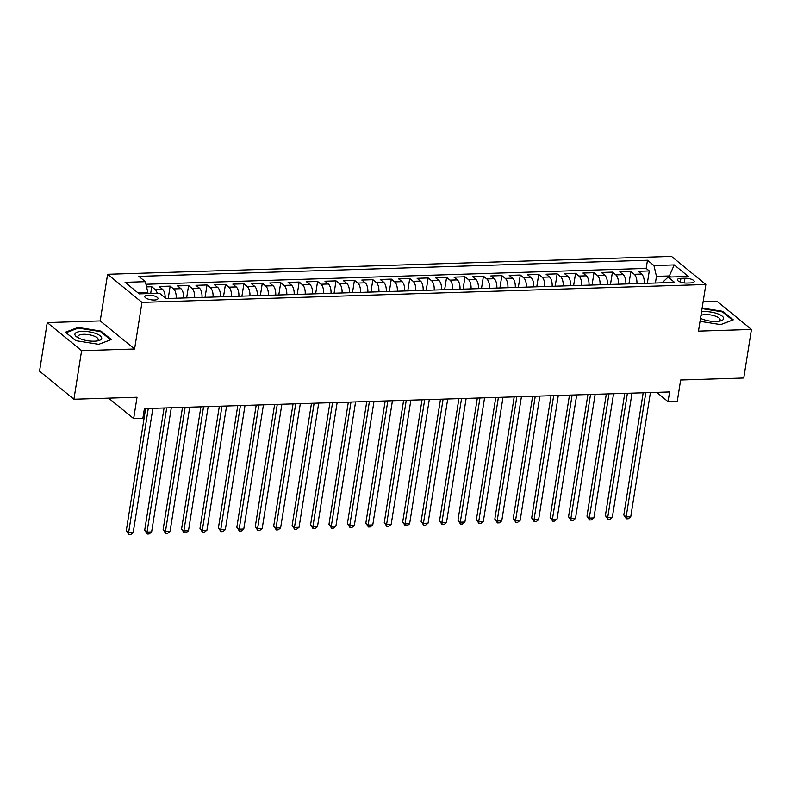 <?xml version="1.0" encoding="UTF-8"?>
<svg xmlns="http://www.w3.org/2000/svg" width="791" height="791" viewBox="0 0 791 791"><rect width="100%" height="100%" fill="white"/><g stroke="black" fill="none" stroke-linecap="round" stroke-linejoin="round"><path stroke-width="1.19" d="M154.393 300.016A6.674 2.225 9 0 0 158.012 298.632A6.674 2.225 9 0 0 148.441 295.152A6.674 2.225 9 0 0 144.822 296.546A6.674 2.225 9 0 0 154.393 300.016M47.242 322.58L39.55 371.147L73.919 399.237L81.611 350.68L134.589 348.999L141.975 302.38L107.606 274.289L100.22 320.909L47.242 322.58L81.611 350.68M141.975 302.38L705.859 284.503L671.49 256.403L107.606 274.289M705.859 284.503L698.473 331.122L751.45 329.442L717.081 301.341L703.12 301.786M751.45 329.442L743.758 377.999L680.646 380.006L677.264 401.373L668.049 401.66L669.582 391.95L144.397 408.601L142.864 418.31L133.649 418.607L137.031 397.24L73.919 399.237M644.269 283.376A8.345 3.906 -91.8 0 0 641.62 274.072L638.228 271.293L649.292 270.947L647.335 283.277M636.903 283.613A8.345 3.906 -91.8 0 0 634.253 274.299L630.862 271.531L628.904 283.87M630.862 271.531L619.808 271.877L623.199 274.655A8.345 3.906 -91.8 0 1 625.839 283.959M607.419 284.542A8.345 3.906 -91.8 0 0 604.769 275.238L601.378 272.47L612.432 272.114L610.484 284.453M588.988 285.136A8.345 3.906 -91.8 0 0 586.339 275.822L582.947 273.053L594.001 272.697L592.054 285.037M570.558 285.719A8.345 3.906 -91.8 0 0 567.908 276.405L564.527 273.637L575.581 273.281L573.623 285.62M552.138 286.302A8.345 3.906 -91.8 0 0 549.488 276.988L546.097 274.22L557.151 273.864L555.193 286.204M533.707 286.886A8.345 3.906 -91.8 0 0 531.058 277.572L527.666 274.803L538.72 274.447L536.773 286.787M515.277 287.469A8.345 3.906 -91.8 0 0 512.627 278.155L509.236 275.387L520.3 275.041L518.342 287.37M496.847 288.053A8.345 3.906 -91.8 0 0 494.197 278.739L490.815 275.97L501.87 275.624L499.912 287.954M478.426 288.636A8.345 3.906 -91.8 0 0 475.777 279.332L472.385 276.553L483.439 276.207L481.492 288.537M459.996 289.219A8.345 3.906 -91.8 0 0 457.346 279.915L453.955 277.137L465.009 276.791L463.061 289.12M441.566 289.803A8.345 3.906 -91.8 0 0 438.916 280.498L435.525 277.72L446.589 277.374L444.631 289.704M423.136 290.386A8.345 3.906 -91.8 0 0 420.496 281.082L417.104 278.313L428.158 277.957L426.201 290.297M404.715 290.969A8.345 3.906 -91.8 0 0 402.065 281.665L398.674 278.897L409.728 278.541L407.78 290.88M386.285 291.563A8.345 3.906 -91.8 0 0 383.635 282.249L380.244 279.48L391.298 279.124L389.35 291.464M367.855 292.146A8.345 3.906 -91.8 0 0 365.205 282.832L361.823 280.063L372.877 279.707L370.92 292.047M349.434 292.729A8.345 3.906 -91.8 0 0 346.784 283.415L343.393 280.647L354.447 280.291L352.489 292.63M331.004 293.313A8.345 3.906 -91.8 0 0 328.354 283.999L324.963 281.23L336.017 280.884L334.069 293.214M312.574 293.896A8.345 3.906 -91.8 0 0 309.924 284.582L306.532 281.814L317.596 281.467L315.639 293.797M294.143 294.479A8.345 3.906 -91.8 0 0 291.493 285.165L288.112 282.397L299.166 282.051L297.208 294.381M275.723 295.063A8.345 3.906 -91.8 0 0 273.073 285.759L269.682 282.98L280.736 282.634L278.788 294.964M257.293 295.646A8.345 3.906 -91.8 0 0 254.643 286.342L251.251 283.564L262.305 283.218L260.358 295.547M238.862 296.23A8.345 3.906 -91.8 0 0 236.212 286.925L232.821 284.147L243.885 283.801L241.927 296.131M220.432 296.813A8.345 3.906 -91.8 0 0 217.792 287.509L214.401 284.74L225.455 284.384L223.497 296.724M202.012 297.406A8.345 3.906 -91.8 0 0 199.362 288.092L195.97 285.324L207.024 284.968L205.077 297.307M183.581 297.989A8.345 3.906 -91.8 0 0 180.931 288.675L177.54 285.907L188.604 285.551L186.646 297.891M165.181 297.881A8.345 3.906 -91.8 0 0 162.501 289.259L159.12 286.49L170.174 286.134L168.216 298.474M684.966 278.224L680.913 278.353A6.466 2.155 9 0 0 677.403 279.698A6.466 2.155 9 0 0 686.667 283.059L690.721 282.931A6.466 2.155 9 0 0 694.231 281.586A6.466 2.155 9 0 0 684.966 278.224L684.215 282.941M669.176 277.068L669.354 275.96L656.451 276.366L653.969 265.558L647.473 260.249L138.87 276.375L145.366 281.685L125.097 282.328L139.216 293.866L159.485 293.224L165.991 298.543L674.594 282.417L668.088 277.097L663.145 281.833L662.996 282.783M653.969 265.558L674.239 264.916L688.358 276.455L668.088 277.097M649.292 270.947L646.178 268.406L145.959 284.266M157.241 293.303A8.345 3.906 88.2 0 0 155.135 289.496L151.743 286.718L146.562 286.886M170.174 286.134L173.565 288.913A8.345 3.906 88.2 0 1 176.215 298.217M188.604 285.551L191.986 288.329A8.345 3.906 88.2 0 1 194.635 297.634M207.024 284.968L210.416 287.736A8.345 3.906 88.2 0 1 213.066 297.05M225.455 284.384L228.846 287.153A8.345 3.906 88.2 0 1 231.496 296.467M243.885 283.801L247.276 286.569A8.345 3.906 88.2 0 1 249.916 295.883M262.305 283.218L265.697 285.986A8.345 3.906 88.2 0 1 268.347 295.3M280.736 282.634L284.127 285.403A8.345 3.906 88.2 0 1 286.777 294.717M299.166 282.051L302.558 284.819A8.345 3.906 88.2 0 1 305.207 294.133M317.596 281.467L320.978 284.236A8.345 3.906 88.2 0 1 323.628 293.54M336.017 280.884L339.408 283.653A8.345 3.906 88.2 0 1 342.058 292.957M354.447 280.291L357.839 283.069A8.345 3.906 88.2 0 1 360.488 292.373M372.877 279.707L376.269 282.486A8.345 3.906 88.2 0 1 378.919 291.79M391.298 279.124L394.689 281.903A8.345 3.906 88.2 0 1 397.339 291.207M409.728 278.541L413.12 281.309A8.345 3.906 88.2 0 1 415.769 290.623M428.158 277.957L431.55 280.726A8.345 3.906 88.2 0 1 434.2 290.04M446.589 277.374L449.98 280.143A8.345 3.906 88.2 0 1 452.62 289.457M465.009 276.791L468.401 279.559A8.345 3.906 88.2 0 1 471.05 288.873M483.439 276.207L486.831 278.976A8.345 3.906 88.2 0 1 489.481 288.29M501.87 275.624L505.261 278.392A8.345 3.906 88.2 0 1 507.911 287.706M520.3 275.041L523.682 277.809A8.345 3.906 88.2 0 1 526.331 287.113M538.72 274.447L542.112 277.226A8.345 3.906 88.2 0 1 544.762 286.53M557.151 273.864L560.542 276.642A8.345 3.906 88.2 0 1 563.192 285.947M575.581 273.281L578.972 276.059A8.345 3.906 88.2 0 1 581.612 285.363M594.001 272.697L597.393 275.476A8.345 3.906 88.2 0 1 600.043 284.78M612.432 272.114L615.823 274.882A8.345 3.906 88.2 0 1 618.473 284.196M655.403 283.03L656.451 276.366M108.614 398.14L133.649 418.607M656.668 392.356L668.049 401.66M670.659 277.018L669.354 275.96L674.239 264.916M147.68 293.599L147.858 292.492L137.921 292.808M646.178 268.406L647.473 260.249M151.743 286.718L150.666 293.51M145.366 281.685L147.858 292.492M700.025 321.314L720.66 324.617L733.267 319.821L722.915 311.357L702.131 308.035M134.589 348.999L100.22 320.909M75.768 340.664L98.727 344.332L111.333 339.537L100.991 331.083L78.032 327.415L65.426 332.21L75.768 340.664M722.796 312.158L722.915 311.357M77.904 328.206L78.032 327.415M100.862 331.884L100.991 331.083M643.182 392.791L623.822 515.01L626.146 516.909L645.812 392.702M630.753 516.76L628.272 518.758L626.432 518.817L626.146 516.909L630.753 516.76L650.42 392.554M626.432 518.817L623.822 515.01M700.5 318.318A13.566 4.528 9 0 0 716.29 321.472A13.566 4.528 9 0 0 720.393 320.958A13.566 4.528 9 0 0 720.828 315.214A13.566 4.528 9 0 0 704.208 311.605A13.566 4.528 9 0 0 701.528 311.842M718.782 321.275A10.263 3.431 9 0 0 720.107 319.92A10.263 3.431 9 0 0 705.394 314.571A10.263 3.431 9 0 0 700.955 315.451M702.032 308.628L722.47 311.891L732.496 320.098L720.621 324.607M101.713 338.4A13.566 4.528 9 0 0 89.076 331.795A13.566 4.528 9 0 0 74.927 334.118A13.566 4.528 9 0 0 77.31 337.332A13.566 4.528 9 0 0 98.46 340.684A13.566 4.528 9 0 0 101.713 338.4M96.848 340.99A10.263 3.431 9 0 0 98.173 339.655A10.263 3.431 9 0 0 98.183 339.636A10.263 3.431 9 0 0 88.592 334.652A10.263 3.431 9 0 0 77.904 336.412A10.263 3.431 9 0 0 77.894 336.422A10.263 3.431 9 0 0 78.744 338.123M75.817 340.674L66.078 332.704L78.289 328.067L100.536 331.617L110.562 339.814L98.697 344.332M624.752 393.374L605.392 515.594L607.715 517.492L627.392 393.285M612.323 517.344L609.841 519.341L608.002 519.4L607.715 517.492L612.323 517.344L631.999 393.137M608.002 519.4L605.392 515.594M606.321 393.958L586.971 516.177L589.285 518.075L608.961 393.869M593.893 517.927L591.421 519.924L589.572 519.984L589.285 518.075L593.893 517.927L613.569 393.73M589.572 519.984L586.971 516.177M587.901 394.541L568.541 516.76L570.865 518.659L590.531 394.452M575.472 518.51L572.991 520.508L571.151 520.567L570.865 518.659L575.472 518.51L595.139 394.314M571.151 520.567L568.541 516.76M569.471 395.124L550.111 517.344L552.434 519.242L572.111 395.045M557.042 519.094L554.56 521.101L552.721 521.15L552.434 519.242L557.042 519.094L576.708 394.897M552.721 521.15L550.111 517.344M551.04 395.708L531.681 517.927L534.004 519.825L553.68 395.629M538.612 519.677L536.13 521.684L534.291 521.744L534.004 519.825L538.612 519.677L558.288 395.48M534.291 521.744L531.681 517.927M532.61 396.291L513.26 518.51L515.584 520.409L535.25 396.212M520.181 520.26L517.71 522.268L515.861 522.327L515.584 520.409L520.181 520.26L539.857 396.064M515.861 522.327L513.26 518.51M514.19 396.874L494.83 519.094L497.153 520.992L516.82 396.795M501.761 520.854L499.279 522.851L497.44 522.91L497.153 520.992L501.761 520.854L521.427 396.647M497.44 522.91L494.83 519.094M495.759 397.458L476.4 519.677L478.723 521.576L498.399 397.379M483.331 521.437L480.849 523.434L479.01 523.494L478.723 521.576L483.331 521.437L503.007 397.23M479.01 523.494L476.4 519.677M477.329 398.041L457.969 520.27L460.293 522.169L479.969 397.962M464.9 522.02L462.428 524.018L460.58 524.077L460.293 522.169L464.9 522.02L484.576 397.814M460.58 524.077L457.969 520.27M458.909 398.634L439.549 520.854L441.872 522.752L461.539 398.545M446.48 522.604L443.998 524.601L442.149 524.66L441.872 522.752L446.48 522.604L466.146 398.397M442.149 524.66L439.549 520.854M440.478 399.218L421.119 521.437L423.442 523.335L443.108 399.129M428.05 523.187L425.568 525.184L423.729 525.244L423.442 523.335L428.05 523.187L447.716 398.98M423.729 525.244L421.119 521.437M422.048 399.801L402.688 522.02L405.012 523.919L424.688 399.712M409.619 523.771L407.138 525.768L405.299 525.827L405.012 523.919L409.619 523.771L429.295 399.574M405.299 525.827L402.688 522.02M403.618 400.384L384.268 522.604L386.581 524.502L406.258 400.295M391.189 524.354L388.717 526.351L386.868 526.41L386.581 524.502L391.189 524.354L410.865 400.157M386.868 526.41L384.268 522.604M385.197 400.968L365.838 523.187L368.161 525.086L387.827 400.879M372.769 524.937L370.287 526.935L368.448 526.994L368.161 525.086L372.769 524.937L392.435 400.74M368.448 526.994L365.838 523.187M366.767 401.551L347.407 523.771L349.731 525.669L369.407 401.472M354.338 525.521L351.857 527.528L350.017 527.577L349.731 525.669L354.338 525.521L374.005 401.324M350.017 527.577L347.407 523.771M348.337 402.135L328.977 524.354L331.3 526.252L350.977 402.055M335.908 526.104L333.436 528.111L331.587 528.17L331.3 526.252L335.908 526.104L355.584 401.907M331.587 528.17L328.977 524.354M329.916 402.718L310.556 524.937L312.88 526.836L332.546 402.639M317.478 526.697L315.006 528.695L313.157 528.754L312.88 526.836L317.478 526.697L337.154 402.49M313.157 528.754L310.556 524.937M311.486 403.301L292.126 525.521L294.45 527.419L314.116 403.222M299.057 527.281L296.576 529.278L294.736 529.337L294.45 527.419L299.057 527.281L318.724 403.074M294.736 529.337L292.126 525.521M293.056 403.885L273.696 526.114L276.019 528.002L295.696 403.805M280.627 527.864L278.145 529.861L276.306 529.921L276.019 528.002L280.627 527.864L300.303 403.657M276.306 529.921L273.696 526.114M274.625 404.478L255.275 526.697L257.589 528.596L277.265 404.389M262.197 528.447L259.725 530.445L257.876 530.504L257.589 528.596L262.197 528.447L281.873 404.241M257.876 530.504L255.275 526.697M256.205 405.061L236.845 527.281L239.169 529.179L258.835 404.972M243.776 529.031L241.295 531.028L239.455 531.087L239.169 529.179L243.776 529.031L263.443 404.824M239.455 531.087L236.845 527.281M237.775 405.645L218.415 527.864L220.738 529.762L240.405 405.556M225.346 529.614L222.864 531.611L221.025 531.671L220.738 529.762L225.346 529.614L245.012 405.407M221.025 531.671L218.415 527.864M219.344 406.228L199.985 528.447L202.308 530.346L221.984 406.139M206.916 530.197L204.434 532.195L202.595 532.254L202.308 530.346L206.916 530.197L226.592 406.001M202.595 532.254L199.985 528.447M200.914 406.811L181.564 529.031L183.878 530.929L203.554 406.722M188.485 530.781L186.014 532.778L184.165 532.837L183.878 530.929L188.485 530.781L208.162 406.584M184.165 532.837L181.564 529.031M182.494 407.395L163.134 529.614L165.457 531.512L185.124 407.316M170.065 531.364L167.583 533.371L165.744 533.421L165.457 531.512L170.065 531.364L189.731 407.167M165.744 533.421L163.134 529.614M164.063 407.978L144.704 530.197L147.027 532.096L166.703 407.899M151.635 531.947L149.153 533.955L147.314 534.014L147.027 532.096L151.635 531.947L171.301 407.751M147.314 534.014L144.704 530.197M145.633 408.561L126.273 530.781L128.597 532.679L148.273 408.482M133.204 532.531L130.733 534.538L128.884 534.597L128.597 532.679L133.204 532.531L152.881 408.334M128.884 534.597L126.273 530.781M634.253 274.299L641.62 274.072M155.135 289.496L162.501 289.259M173.565 288.913L180.931 288.675M191.986 288.329L199.362 288.092M210.416 287.736L217.792 287.509M228.846 287.153L236.212 286.925M247.276 286.569L254.643 286.342M265.697 285.986L273.073 285.759M284.127 285.403L291.493 285.165M302.558 284.819L309.924 284.582M320.978 284.236L328.354 283.999M339.408 283.653L346.784 283.415M357.839 283.069L365.205 282.832M376.269 282.486L383.635 282.249M394.689 281.903L402.065 281.665M413.12 281.309L420.496 281.082M431.55 280.726L438.916 280.498M449.98 280.143L457.346 279.915M468.401 279.559L475.777 279.332M486.831 278.976L494.197 278.739M505.261 278.392L512.627 278.155M523.682 277.809L531.058 277.572M542.112 277.226L549.488 276.988M560.542 276.642L567.908 276.405M578.972 276.059L586.339 275.822M597.393 275.476L604.769 275.238M615.823 274.882L623.199 274.655M680.329 282.051L680.913 278.353"/></g></svg>
